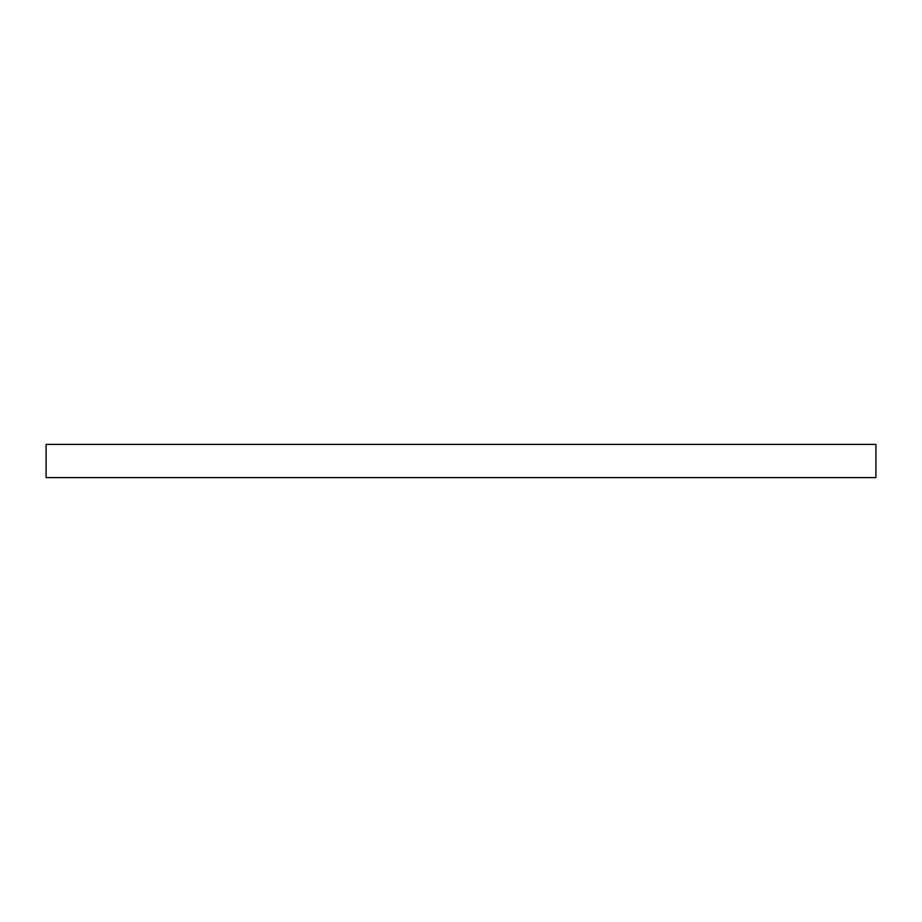 <?xml version="1.0" encoding="UTF-8"?>
<svg xmlns="http://www.w3.org/2000/svg" width="922" height="922" viewBox="0 0 922 922"><rect width="100%" height="100%" fill="white"/><g stroke="black" fill="none" stroke-linecap="round" stroke-linejoin="round"><path stroke-width="1.38" d="M875.9 444.404L46.1 444.404L46.1 477.596L875.9 477.596L875.9 444.404"/></g></svg>

